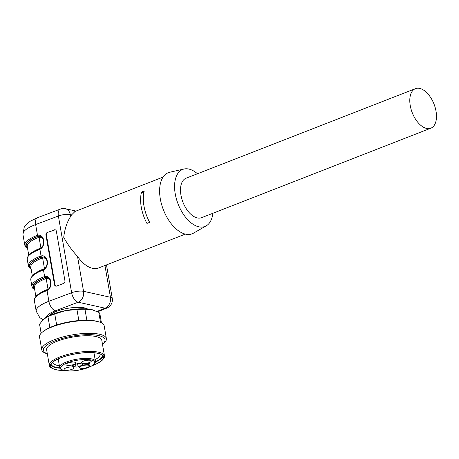 <?xml version="1.0" encoding="UTF-8"?>
<svg xmlns="http://www.w3.org/2000/svg" width="459" height="459" viewBox="0 0 459 459"><rect width="100%" height="100%" fill="white"/><g stroke="black" fill="none" stroke-linecap="round" stroke-linejoin="round"><path stroke-width="0.69" d="M45.957 235.174L54.506 284.678L55.017 284.798L46.468 235.301L45.957 235.174A2.186 1.744 103.8 0 1 47.334 232.461L54.793 229.97L47.334 232.461M54.282 229.844A2.186 1.744 103.8 0 1 55.155 229.781A2.186 1.744 103.8 0 1 56.371 231.25L64.926 280.747A2.186 1.744 103.8 0 1 63.543 283.467L56.6 286.083A2.186 1.744 103.8 0 1 55.723 286.146A2.186 1.744 103.8 0 1 54.506 284.678M32.159 252.439A29.514 8.532 -9.8 0 1 40.226 248.239L41.35 247.613M43.284 239.615C42.314 237.837 40.903 237.073 39.061 237.32L38.372 237.515A29.514 8.532 170.2 0 0 27.242 246.512L28.745 255.21M39.285 293.685A29.514 8.532 -9.8 0 1 47.352 289.486L48.47 288.866M50.41 280.862C49.44 279.083 48.029 278.32 46.187 278.573L45.498 278.762A29.514 8.532 170.2 0 0 34.368 287.759L35.871 296.462M31.155 269.163L29.284 267.717L28.366 265.859A31.7 9.163 -9.8 0 1 40.323 256.197L41.058 255.967L39.899 249.266L39.181 249.593A31.7 9.163 170.2 0 0 27.224 259.26C27.265 255.324 31.321 251.871 39.394 248.898A0.872 0.482 68.7 0 0 39.181 249.593M34.718 289.784L32.847 288.344L31.929 286.485A31.7 9.163 -9.8 0 1 43.886 276.817L44.621 276.593C51.431 274.666 53.628 287.391 47.025 290.513L46.307 290.845A31.7 9.163 170.2 0 0 34.35 300.507C34.391 296.571 38.447 293.117 46.52 290.145A0.872 0.482 68.7 0 0 46.307 290.845M46.698 290.134A0.872 0.482 68.7 0 0 46.52 290.145L47.122 289.87C51.494 288.447 52.194 278.682 47.099 277.563L45.189 277.569A0.872 0.488 -102.8 0 1 44.621 276.593L43.462 269.892L42.744 270.219A31.7 9.163 170.2 0 0 30.787 279.881C30.828 275.945 34.884 272.491 42.957 269.525A0.872 0.482 68.7 0 0 42.744 270.219M75.069 211.438L71.581 214.887A30.61 16.891 68.7 0 0 70.623 216.499C67.048 221.949 64.742 228.88 63.715 237.297C67.307 243.953 71.908 250.327 77.519 256.426A30.61 16.891 68.7 0 0 92.506 268.314A30.61 16.891 68.7 0 0 98.651 267.953L185.333 234.113M27.592 248.537L25.721 247.091L24.803 245.232A31.7 9.163 -9.8 0 1 36.76 235.57L37.495 235.341L35.63 224.566A31.7 9.163 170.2 0 0 22.95 234.509L24.201 227.285L25.446 225.409L30.202 221.255L37.667 217.635A8.744 4.624 69.4 0 0 35.63 224.566L58.379 216L71.633 292.722A8.744 2.53 -9.8 0 1 83.544 291.322L110.447 297.277L104.956 265.491M87.577 308.982A20.334 5.875 170.2 0 0 84.663 307.92A20.334 5.875 170.2 0 0 64.926 308.867A20.334 5.875 170.2 0 0 49.526 315.557M149.663 222.345L146.943 223.407A30.61 16.891 -111.3 0 1 141.533 192.057L144.246 190.996A30.61 16.891 -111.3 0 0 149.663 222.345M35.722 273.065A29.514 8.532 -9.8 0 1 43.789 268.865L44.907 268.24M46.847 260.242C45.877 258.457 44.466 257.694 42.624 257.947L41.935 258.142A29.514 8.532 170.2 0 0 30.805 267.138L32.308 275.836M212.901 213.257A30.61 16.891 -111.3 0 1 206.234 225.839L193.532 233.138A32.796 18.096 -111.3 0 1 185.597 234.176A32.796 18.096 -111.3 0 1 161.212 203.044A32.796 18.096 -111.3 0 1 169.767 172.245L184.053 169.01A30.61 16.891 -111.3 0 1 197.479 173.749M206.234 225.839A30.61 16.891 -111.3 0 1 198.827 226.809A30.61 16.891 -111.3 0 1 176.072 197.754A30.61 16.891 -111.3 0 1 184.053 169.01M430.852 128.176L201.553 217.686A21.206 11.704 -111.3 0 1 182.94 202.189A21.206 11.704 -111.3 0 1 186.13 178.178L415.429 88.667A21.206 11.704 68.7 0 0 410.203 105.352A21.206 11.704 68.7 0 0 430.852 128.176A21.206 11.704 68.7 0 0 435.23 107.71A21.206 11.704 68.7 0 0 419.681 88.415A21.206 11.704 68.7 0 0 415.429 88.667M34.58 288.998A30.392 8.784 -9.8 0 1 44.827 277.821L47.122 277.569M45.189 277.569L44.557 277.764A30.828 8.91 170.2 0 0 34.66 289.468M31.017 268.372A30.392 8.784 -9.8 0 1 41.264 257.195L43.559 256.942M43.135 269.513A0.872 0.482 68.7 0 0 42.957 269.525L43.559 269.244C47.931 267.821 48.631 258.056 43.536 256.937L40.994 257.138A30.828 8.91 170.2 0 0 31.097 268.842M27.454 247.745A30.392 8.784 -9.8 0 1 37.701 236.569L39.996 236.322M39.572 248.887A0.872 0.482 68.7 0 0 39.394 248.898L39.996 248.617C44.368 247.2 45.068 237.435 39.973 236.31L37.431 236.511A30.828 8.91 170.2 0 0 27.534 248.221M47.845 232.587A2.186 1.744 -76.2 0 0 46.468 235.301M55.017 284.798A2.186 1.744 -76.2 0 0 55.981 286.181M55.407 229.867A2.186 1.744 -76.2 0 0 54.793 229.97M141.533 192.057L143.879 192.579M52.883 362.099A23.943 6.919 170.2 0 0 52.905 362.346A23.943 6.919 170.2 0 0 57.903 365.53A23.943 6.919 170.2 0 0 59.383 365.806M95.151 359.626A23.943 6.919 170.2 0 0 100.091 354.193A23.943 6.919 170.2 0 0 100.033 353.952M93.102 309.963A28.424 8.216 170.2 0 0 92.718 309.854A28.424 8.216 170.2 0 0 91.657 309.59A28.424 8.216 170.2 0 0 65.648 310.588L54.753 313.996A30.61 8.847 170.2 0 0 47.96 316.647L43.571 319.206L39.583 324.146A30.61 8.847 170.2 0 0 39.623 324.611L41.121 333.268M101.439 322.849L99.947 314.191A30.61 8.847 170.2 0 0 98.777 312.309L91.657 309.59L84.955 309.251A30.61 8.847 170.2 0 0 76.951 309.561L65.648 310.588A28.424 8.216 170.2 0 0 44.976 318.104A28.424 8.216 170.2 0 0 44.787 318.23M39.583 324.146L41.155 333.228M100.521 322.425L98.777 312.309M84.955 309.251L86.849 320.21M78.85 320.543L76.951 309.561M54.753 313.996L56.652 324.966M49.847 327.571L47.96 316.647M102.483 344.307A32.796 9.478 170.2 0 0 106.385 338.616L104.176 325.827A32.796 9.478 170.2 0 0 98.559 321.77L97.188 321.386A31.281 9.042 170.2 0 0 44.638 330.463L43.467 331.283A32.796 9.478 170.2 0 0 39.543 336.992L41.752 349.781A32.796 9.478 170.2 0 0 47.334 353.832M98.559 321.77A32.796 9.478 170.2 0 0 43.467 331.283M106.385 338.616A32.796 9.478 170.2 0 0 72.453 334.858A32.796 9.478 170.2 0 0 41.752 349.781M102.472 344.239A31.281 9.042 170.2 0 0 72.671 336.114A31.281 9.042 170.2 0 0 47.323 353.769M104.491 355.937L101.789 340.262A27.988 8.09 170.2 0 0 72.832 337.055A27.988 8.09 170.2 0 0 46.634 349.787L49.343 365.462A27.988 8.09 -9.8 0 1 75.54 352.73A27.988 8.09 -9.8 0 1 104.491 355.937A27.988 8.09 -9.8 0 1 103.625 358.565L102.931 359.454A27.11 7.837 170.2 0 0 98.123 353.304A27.11 7.837 170.2 0 0 63.99 356.654A27.11 7.837 170.2 0 0 51.993 368.256A27.11 7.837 170.2 0 0 64.013 370.516M51.993 368.256L51.047 367.648A27.988 8.09 -9.8 0 1 49.343 365.462M92.368 365.616A27.11 7.837 170.2 0 0 93.55 365.175A27.11 7.837 170.2 0 0 102.931 359.454M92.661 365.433A26.892 7.774 170.2 0 0 103.562 356.947A26.892 7.774 170.2 0 0 75.735 353.866A26.892 7.774 170.2 0 0 50.559 366.098A26.892 7.774 170.2 0 0 56.17 369.679A26.892 7.774 170.2 0 0 63.675 370.436M50.622 365.025A26.892 7.774 170.2 0 0 55.814 367.613A26.892 7.774 170.2 0 0 59.922 368.21M95.449 362.076A26.892 7.774 170.2 0 0 103.137 355.954M51.012 364.136A26.129 7.551 170.2 0 0 56.405 367.384A26.129 7.551 170.2 0 0 59.785 367.906M95.472 361.744A26.129 7.551 170.2 0 0 102.477 355.249M79.407 363.43A1.532 0.442 170.2 0 0 77.284 363.689L72.533 365.548A1.532 0.442 170.2 0 0 71.954 366.012A1.532 0.442 170.2 0 0 72.275 366.213L75.999 367.039A1.532 0.442 170.2 0 0 78.116 366.781L82.5 365.071L87.698 364.526A1.75 0.505 170.2 0 0 89.918 363.66A1.75 0.505 170.2 0 0 88.111 363.459L82.838 364.188L79.407 363.43M85.999 364.647L85.856 363.821M82.5 365.071L82.327 364.079M85.081 365.18A5.026 1.452 170.2 0 0 79.527 367.59A5.026 1.452 170.2 0 0 84.731 368.17A5.026 1.452 170.2 0 0 89.436 365.88A5.026 1.452 170.2 0 0 85.081 365.18M69.636 367.062A5.026 1.452 -9.8 0 1 73.997 367.762A5.026 1.452 -9.8 0 1 69.286 370.052A5.026 1.452 -9.8 0 1 64.082 369.472A5.026 1.452 -9.8 0 1 69.636 367.062M71.518 362.18A5.026 1.452 170.2 0 0 65.964 364.589A5.026 1.452 170.2 0 0 71.168 365.169A5.026 1.452 170.2 0 0 75.873 362.88A5.026 1.452 170.2 0 0 71.518 362.18M86.963 360.298A5.026 1.452 170.2 0 0 81.409 362.708A5.026 1.452 170.2 0 0 86.613 363.287A5.026 1.452 170.2 0 0 91.318 360.998A5.026 1.452 170.2 0 0 86.963 360.298M43.003 319.739L39.772 317.588L36.204 311.231A31.7 9.163 -9.8 0 1 48.883 301.293L47.025 290.513A0.872 0.43 61.9 0 1 47.116 289.87A0.872 0.43 61.9 0 1 47.311 289.853M55.43 310.795A8.744 4.624 69.4 0 1 48.883 301.293L71.633 292.722A8.744 4.624 69.4 0 0 78.173 302.223L55.43 310.795A22.956 6.633 170.2 0 0 46.256 317.272M38.063 236.322A0.872 0.488 -102.8 0 1 37.495 235.341C44.305 233.413 46.502 246.139 39.899 249.266A0.872 0.43 61.9 0 1 39.99 248.623A0.872 0.43 61.9 0 1 40.185 248.606M41.626 256.942A0.872 0.488 -102.8 0 1 41.058 255.967C47.868 254.039 50.065 266.765 43.462 269.892A0.872 0.43 61.9 0 1 43.553 269.249A0.872 0.43 61.9 0 1 43.748 269.226M38.516 236.339A0.872 0.493 79.6 0 1 39.061 237.32L40.891 247.917M45.636 277.586A0.872 0.493 79.6 0 1 46.187 278.573L48.017 289.164A0.872 0.419 -120.2 0 1 48.04 289.25M71.581 214.887L70.29 214.6L70.623 216.499M77.519 256.426L83.544 291.322A8.744 6.839 102.5 0 1 78.173 302.223L105.077 308.178A8.744 6.839 -77.5 0 0 110.447 297.277A8.744 2.53 -9.8 0 1 112.271 298.442L106.477 264.895M76.028 211.065L65.39 208.713A8.744 6.839 102.5 0 1 70.29 214.6A8.744 2.53 170.2 0 0 58.379 216A8.744 4.624 69.4 0 1 60.416 209.069L37.667 217.635M97.01 311.443L105.077 308.178A8.744 5.02 -112 0 0 106.93 308.035A8.744 8.744 0 0 0 112.271 298.442M42.073 256.965A0.872 0.493 79.6 0 1 42.624 257.947L44.454 268.538M41.935 258.142A0.872 0.482 -111.3 0 0 41.264 257.195L40.994 257.138A0.872 0.482 68.7 0 1 40.323 256.197M45.498 278.762A0.872 0.482 68.7 0 0 44.827 277.821L44.557 277.764A0.872 0.482 68.7 0 1 43.886 276.817M38.372 237.515A0.872 0.482 68.7 0 0 37.701 236.569L37.431 236.511A0.872 0.482 68.7 0 1 36.76 235.57M59.676 367.498A18.148 5.244 -9.8 0 1 76.664 359.242A18.148 5.244 -9.8 0 1 95.443 361.319C95.059 363.385 95.971 363.511 90.354 366.707L78.673 370.172C72.723 371.17 67.817 371.279 63.95 370.499C58.66 368.709 60.387 368.325 59.676 367.498L58.201 358.961M64.283 370.47A17.27 4.992 170.2 0 0 93.51 364.63A17.27 4.992 170.2 0 0 75.31 360.602A17.27 4.992 170.2 0 0 64.283 370.47M87.698 364.526L87.537 363.557M78.116 366.781L77.548 363.597M75.999 367.039L75.557 364.366M72.275 366.213L72.189 365.708M28.366 265.859L27.224 259.26M36.204 311.231L34.35 300.507M31.929 286.485L30.787 279.881M24.803 245.232L22.95 234.509M163.071 177.088L74.765 211.559M65.39 208.713A8.744 8.744 0 0 0 60.416 209.069M106.93 308.035L97.698 311.77M93.963 352.782L95.443 361.319"/></g></svg>
